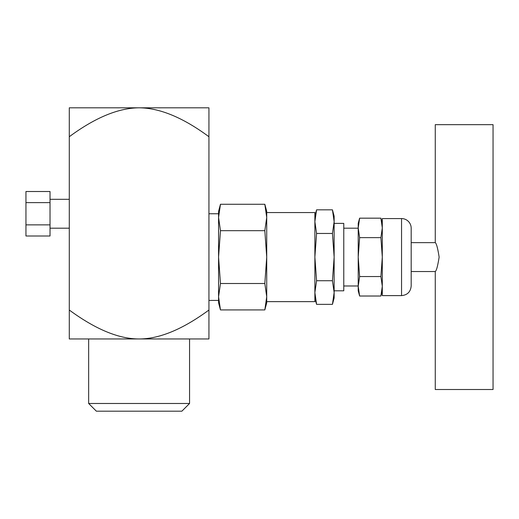 <?xml version="1.0" encoding="UTF-8"?>
<svg xmlns="http://www.w3.org/2000/svg" width="519" height="519" viewBox="0 0 519 519"><rect width="100%" height="100%" fill="white"/><g stroke="black" fill="none" stroke-linecap="round" stroke-linejoin="round"><path stroke-width="0.78" d="M69.287 107.816L208.936 107.816L208.936 136.737C183.071 117.605 159.8 107.965 139.111 107.816C118.429 107.965 95.152 117.605 69.287 136.737L69.287 107.816M88.658 403.484L96.365 411.184L181.864 411.184L189.565 403.484L88.658 403.484L88.658 338.952M50.025 202.631L50.025 191.511L25.95 191.511L25.95 202.631L50.025 202.631L50.025 224.876L25.95 224.876L25.95 202.631M25.95 224.876L25.95 235.996L50.025 235.996L50.025 224.876M69.287 310.031C95.58 329.338 118.857 338.978 139.111 338.952L69.287 338.952L69.287 136.737M139.111 338.952C159.372 338.978 182.649 329.338 208.936 310.031L208.936 338.952L139.111 338.952M208.936 310.031L208.936 136.737M332.445 209.832L334.139 216.163L334.139 221.645L332.445 209.832L316.577 209.832L314.877 221.645L316.577 233.459L314.877 257.093L316.577 280.727L314.877 292.541L316.577 304.355L332.445 304.355L334.139 292.541L334.139 298.023L332.445 304.355M334.139 292.541L332.445 280.727L334.139 257.093L334.139 292.541M334.139 257.093L332.445 233.459L334.139 221.645L334.139 257.093M316.577 233.459L332.445 233.459M316.577 280.727L332.445 280.727M359.615 296.018L358.214 290.802L358.214 227.899L359.615 237.631L358.214 257.093L359.615 276.556L358.214 286.287L359.615 296.018L380.894 296.018L382.295 286.287L380.894 276.556L382.295 257.093L380.894 237.631L382.295 227.899L380.894 218.168L359.615 218.168L358.214 227.899L358.214 223.384L359.615 218.168M359.615 237.631L380.894 237.631M359.615 276.556L380.894 276.556M435.266 242.645L435.266 124.664L493.05 124.664L493.05 389.516L435.266 389.516L435.266 271.541C436.485 270.678 437.77 265.864 439.132 257.093C437.77 248.322 436.485 243.502 435.266 242.645L411.184 242.645M411.184 285.982L411.184 228.198A9.634 9.634 0 0 0 401.557 218.57L382.295 218.57L382.295 295.616L401.557 295.616C407.409 295.045 410.613 291.834 411.184 285.982M358.214 228.198L343.773 228.198M334.139 223.384L343.773 223.384L343.773 290.802L334.139 290.802M266.721 217.474L264.826 204.265L266.721 211.343L266.721 257.093L264.826 230.683L266.721 217.474L266.721 212.55L314.877 212.55L314.877 301.636L266.721 301.636L266.721 296.712L266.721 302.837L264.826 309.914L266.721 296.712L264.826 283.504L266.721 257.093L266.721 296.712M220.465 204.265L218.57 217.474L218.57 211.343L220.465 204.265L264.826 204.265M220.465 230.683L218.57 257.093L218.57 217.474L220.465 230.683L264.826 230.683M220.465 283.504L218.57 296.712L218.57 257.093L220.465 283.504L264.826 283.504M220.465 309.914L218.57 302.837L218.57 296.712L220.465 309.914L264.826 309.914M401.557 218.57L401.557 295.616M69.287 199.309L50.025 199.309M69.287 228.198L50.025 228.198M189.565 338.952L189.565 403.484M314.877 216.163L316.577 209.832M314.877 298.023L316.577 304.355M382.295 223.384L380.894 218.168M382.295 290.802L380.894 296.018M411.184 271.541L435.266 271.541M343.773 285.982L358.214 285.982M208.936 300.43L218.57 300.43M208.936 213.75L218.57 213.75"/></g></svg>
